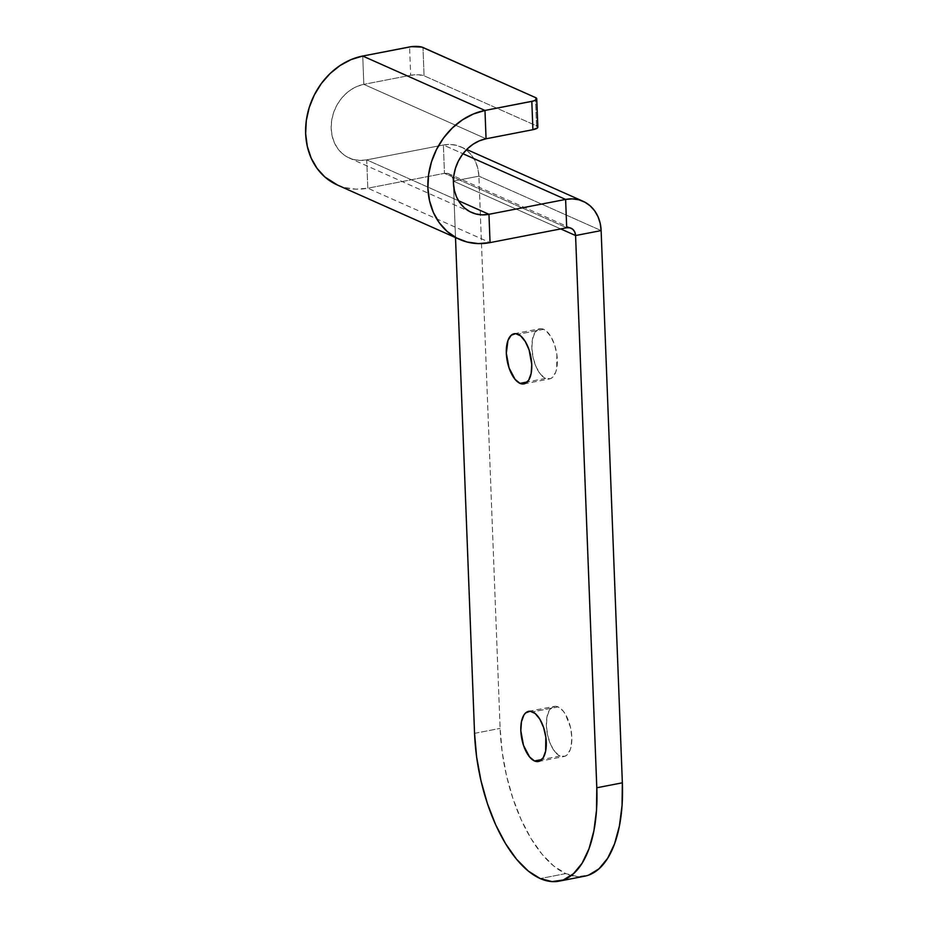 <?xml version="1.0" encoding="UTF-8"?>
<svg xmlns="http://www.w3.org/2000/svg" width="928" height="928" viewBox="0 0 928 928"><rect width="100%" height="100%" fill="white"/><g stroke="black" fill="none" stroke-linecap="round" stroke-linejoin="round"><path stroke-width="0.7" stroke-dasharray="4.64 3.48" d="M545.536 378.415L527.348 381.942L545.536 378.415A25.555 12.006 -101 0 0 549.457 378.949A25.555 12.006 -101 0 0 556.997 355.575A25.555 12.006 -101 0 0 543.646 329.324A25.555 12.006 -101 0 0 539.725 328.779A25.555 12.006 -101 0 0 532.185 352.153A25.555 12.006 -101 0 0 545.536 378.415L540.595 374.378L536.268 367.221L533.206 358.034L531.883 348.209L532.486 339.242L534.934 332.514L538.855 329.022L543.646 329.324L518.102 334.277L543.646 329.324L546.151 330.902L550.872 336.609L554.642 344.938L556.881 354.624L556.696 368.486L555.686 372.209L552.438 377.418L550.327 378.705L545.536 378.415M560.036 756.007L541.848 759.533L560.036 756.007A25.555 12.006 -101 0 0 563.957 756.54A25.555 12.006 -101 0 0 571.497 733.166A25.555 12.006 -101 0 0 558.157 706.916A25.555 12.006 -101 0 0 554.236 706.382A25.555 12.006 -101 0 0 546.696 729.756A25.555 12.006 -101 0 0 560.036 756.007L555.106 751.97L550.78 744.813L547.717 735.626L546.383 725.8L546.986 716.834L549.446 710.106L553.366 706.614L558.157 706.916L532.602 711.869L558.157 706.916L563.087 710.952L565.372 714.2L570.488 727.297L571.81 737.122L571.207 746.077L570.198 749.801L566.95 755.009L564.839 756.297L560.036 756.007M535.444 97.544L536.535 125.86L424.073 75.794L422.982 47.479L424.073 75.794L418.122 74.739L410.663 75.272L409.573 46.945L410.663 75.272L363.822 84.355L410.663 75.272A9.825 2.703 -2.2 0 1 424.073 75.794L536.535 125.86L535.444 97.544M362.732 56.04L363.822 84.355L486.063 138.782L363.822 84.355L362.732 56.04M337.514 185.055L344.798 187.584L356.132 189.184L367.813 188.198L490.054 242.614L367.813 188.198L366.722 159.871L458.478 200.726L366.722 159.871L443.375 145.012L462.979 153.735L443.375 145.012L444.466 173.327L367.813 188.198L366.722 159.871L443.375 145.012L450.045 144.443L456.518 145.36L462.55 147.703L467.886 151.392L472.34 156.298L475.739 162.214L477.955 168.919L478.894 176.158L500.111 728.387A122.844 57.71 -101 0 0 565.755 873.608L540.212 878.561L565.755 873.608A122.844 57.71 -101 0 0 584.617 876.206M337.293 184.962A68.788 57.698 114 0 0 367.813 188.198L444.466 173.327L566.706 227.754L444.466 173.327L443.375 145.012A39.312 32.967 114 0 1 460.81 146.856L466.703 149.478M474.556 733.352L500.111 728.387L474.556 733.352M460.81 146.856A39.312 32.967 114 0 1 478.894 176.158L601.135 230.585L478.894 176.158L453.34 181.111L560.709 228.914L453.34 181.111L455.509 237.591L453.34 181.111L478.894 176.158L500.111 728.387L502.164 751.935L506.491 775.622L512.929 798.532L521.211 819.795L531.036 838.599L542.022 854.212L553.749 866.033L565.755 873.608L577.599 876.647L588.804 875.034M453.34 181.111L452.551 177.631L450.59 174.928L447.748 173.42L444.466 173.327A9.825 8.248 114 0 1 448.816 173.791A9.825 8.248 114 0 1 453.34 181.111M366.722 159.871L360.041 160.44L353.568 159.523L347.548 157.18L342.212 153.491L337.746 148.584L334.347 142.668L332.143 135.964L331.203 128.725L331.574 121.232L333.245 113.773L336.133 106.627L340.158 100.085L345.135 94.389L350.888 89.761L357.199 86.374L363.822 84.355A39.312 32.967 114 0 0 332.015 118.587A39.312 32.967 114 0 0 349.288 158.027A39.312 32.967 114 0 0 366.722 159.871M537.834 127.136A9.825 2.703 -2.2 0 0 536.535 125.86M514.182 333.732L539.725 328.779M528.682 711.335L554.236 706.382M538.414 761.505L563.957 756.54M523.902 383.902L549.457 378.949M571.068 228.218L448.816 173.791M471.528 212.454L349.288 158.027"/><path stroke-width="1.39" d="M519.982 383.368A25.555 12.006 79 0 1 506.642 357.118A25.555 12.006 79 0 1 514.182 333.732A25.555 12.006 79 0 1 518.102 334.277A25.555 12.006 79 0 1 531.442 360.528A25.555 12.006 79 0 1 523.902 383.902A25.555 12.006 79 0 1 519.982 383.368L527.348 381.942L519.982 383.368L515.052 379.332L508.996 367.755L506.328 353.162L507.952 340.483L511.189 335.275L515.632 333.651L520.596 335.855L525.318 341.562L529.088 349.891L531.756 364.484L531.152 373.439L528.693 380.178L524.772 383.658L519.982 383.368M534.493 760.96A25.555 12.006 79 0 1 521.142 734.709A25.555 12.006 79 0 1 528.682 711.335A25.555 12.006 79 0 1 532.602 711.869A25.555 12.006 79 0 1 545.954 738.12A25.555 12.006 79 0 1 538.414 761.505A25.555 12.006 79 0 1 534.493 760.96L541.848 759.533L534.493 760.96L529.552 756.923L523.496 745.346L520.828 730.754L521.443 721.798L523.891 715.059L525.7 712.866L530.143 711.242L535.108 713.446L539.829 719.154L543.599 727.482L545.838 737.18L545.652 751.042L543.205 757.77L539.284 761.262L534.493 760.96M588.804 875.034L598.954 868.84L607.654 858.284L614.568 843.784L619.428 825.897L622.062 805.318L622.352 782.814L601.135 230.585L622.352 782.814L596.797 787.768A122.844 57.71 79 0 1 559.062 881.159L584.617 876.206A122.844 57.71 -101 0 0 622.352 782.814L596.797 787.768L575.58 235.538L601.135 230.585L600.196 223.346L597.98 216.642L594.581 210.726L590.127 205.819L584.791 202.13L578.759 199.775L572.286 198.87L565.616 199.427L488.963 214.298L565.616 199.427L462.979 153.735L565.616 199.427L566.706 227.754L490.054 242.614L478.372 243.6L467.039 242.011L456.506 237.904L447.145 231.443L439.35 222.859L433.399 212.512L429.536 200.773L427.889 188.106L428.539 174.986L431.462 161.936L436.531 149.443L443.561 137.994L452.284 128.018L462.353 119.909L473.396 113.982L484.973 110.455L362.732 56.04L409.573 46.945A9.825 2.703 177.8 0 1 422.982 47.479L535.444 97.544L421.869 47.084L411.336 46.667L362.732 56.04L484.973 110.455L533.38 101.013L536.407 99.574L536.662 98.507L535.444 97.544A9.825 2.703 177.8 0 1 536.744 98.82A9.825 2.703 177.8 0 1 531.814 101.372L484.973 110.455L486.063 138.782L532.904 129.7L531.814 101.372L532.904 129.7L537.498 127.89L537.753 126.823L536.535 125.86M466.703 149.478L583.051 201.283A39.312 32.967 -66 0 0 565.616 199.427L566.706 227.754L490.054 242.614A68.788 57.698 -66 0 1 459.534 239.389A68.788 57.698 -66 0 1 429.316 170.369A68.788 57.698 -66 0 1 484.973 110.455L486.063 138.782L532.904 129.7A9.825 2.703 -2.2 0 0 537.834 127.136L536.744 98.82M488.963 214.298L458.478 200.726L488.963 214.298L490.054 242.614L488.963 214.298A39.312 32.967 -66 0 1 471.528 212.454A39.312 32.967 -66 0 1 454.256 173.014A39.312 32.967 -66 0 1 486.063 138.782L479.44 140.789L473.141 144.176L467.376 148.816L462.399 154.512L458.386 161.054L455.486 168.188L453.815 175.647L453.444 183.141L454.384 190.391L456.588 197.096L459.986 203.012L464.452 207.907L469.788 211.607L475.82 213.95L482.293 214.867L488.963 214.298M559.062 881.159A122.844 57.71 79 0 1 540.212 878.561A122.844 57.71 79 0 1 474.556 733.352L476.609 756.888L480.948 780.576L487.374 803.486L495.668 824.76L505.493 843.552L516.478 859.166L528.194 870.986L540.212 878.561L552.044 881.6L563.25 879.988L573.4 873.793L582.1 863.237L589.013 848.737L593.885 830.862L596.507 810.272L596.797 787.768L575.58 235.538L560.709 228.914L575.58 235.538L601.135 230.585A39.312 32.967 -66 0 0 583.051 201.283M455.509 237.591L474.556 733.352L455.509 237.591M566.706 227.754L569.989 227.836L572.831 229.344L574.792 232.058L575.58 235.538A9.825 8.248 -66 0 0 571.068 228.218A9.825 8.248 -66 0 0 566.706 227.754M459.534 239.389L337.293 184.962A68.788 57.698 114 0 1 307.075 115.942A68.788 57.698 114 0 1 362.732 56.04L351.155 59.566L340.112 65.494L330.032 73.59L321.32 83.566L314.29 95.016L309.221 107.509L306.298 120.559L305.648 133.678L307.296 146.346L311.158 158.085L317.109 168.444L324.904 177.016L337.514 185.055"/></g></svg>
